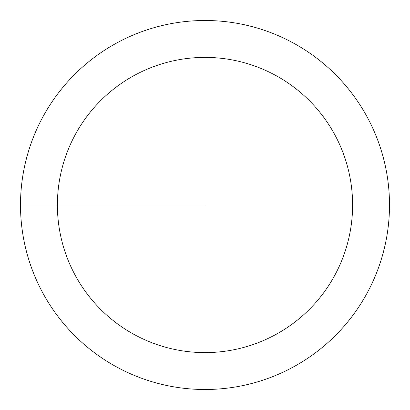 <?xml version="1.0" encoding="UTF-8"?>
<svg xmlns="http://www.w3.org/2000/svg" width="410" height="410" viewBox="0 0 410 410"><rect width="100%" height="100%" fill="white"/><g stroke="black" fill="none" stroke-linecap="round" stroke-linejoin="round"><path stroke-width="0.61" d="M205 20.5A184.5 184.5 0 0 1 389.5 205A184.5 184.5 0 0 1 205 389.5A184.5 184.5 0 0 1 20.5 205A184.5 184.5 0 0 1 205 20.5M205 57.4A147.6 147.6 0 0 0 57.4 205A147.6 147.6 0 0 0 205 352.6A147.6 147.6 0 0 0 352.6 205A147.6 147.6 0 0 0 205 57.4M20.5 205L205 205"/></g></svg>
